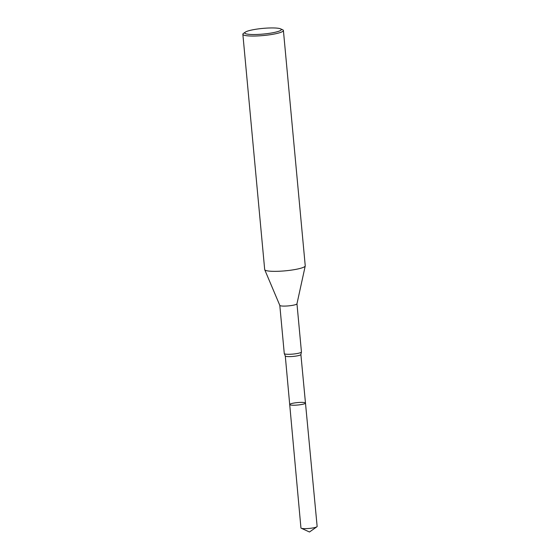 <?xml version="1.0" encoding="UTF-8"?>
<svg xmlns="http://www.w3.org/2000/svg" width="560" height="560" viewBox="0 0 560 560"><rect width="100%" height="100%" fill="white"/><g stroke="black" fill="none" stroke-linecap="round" stroke-linejoin="round"><path stroke-width="0.84" d="M285.278 355.929A7.84 1.211 -5.3 0 0 285.292 355.992A7.84 1.211 -5.3 0 0 293.195 356.419A7.84 1.211 -5.3 0 0 300.881 354.543A7.84 1.211 -5.3 0 0 300.888 354.487M305.48 403.074A7.924 1.225 174.7 0 1 297.703 405.02A7.924 1.225 174.7 0 1 289.702 404.537A7.924 1.225 -5.3 0 0 295.015 405.202A7.924 1.225 -5.3 0 0 305.48 403.074A7.924 1.225 -5.3 0 0 297.479 402.584A7.924 1.225 -5.3 0 0 289.702 404.537L300.937 527.933A8.134 1.26 -5.3 0 0 301.245 528.234A8.134 1.26 -5.3 0 0 306.39 528.619A8.134 1.26 -5.3 0 0 316.89 526.785A8.134 1.26 -5.3 0 0 317.142 526.435L300.888 354.515M280.518 28.833L282.569 29.729A20.363 3.15 174.7 0 1 283.409 30.506L305.242 265.811A20.363 3.15 174.7 0 1 305.228 265.972A20.363 3.15 174.7 0 1 285.257 270.83A20.363 3.15 174.7 0 1 264.726 269.724A20.363 3.15 174.7 0 1 264.691 269.577L242.858 34.265A20.363 3.15 174.7 0 1 243.544 33.348L245.392 32.095A18.326 2.835 174.7 0 1 268.996 28A18.326 2.835 174.7 0 1 280.518 28.833A18.326 2.835 174.7 0 1 263.291 34.055A18.326 2.835 174.7 0 1 245.392 32.095M296.968 303.751A8.617 1.337 174.7 0 1 296.961 303.821A8.617 1.337 174.7 0 1 288.505 305.879A8.617 1.337 174.7 0 1 279.818 305.41A8.617 1.337 174.7 0 1 279.804 305.347M296.968 303.786L301.441 351.96A8.617 1.337 174.7 0 1 301.434 352.023A8.617 1.337 174.7 0 1 292.978 354.081A8.617 1.337 174.7 0 1 284.291 353.612A8.617 1.337 174.7 0 1 284.27 353.549L279.804 305.375M283.409 30.506A20.363 3.15 174.7 0 1 263.424 35.525A20.363 3.15 174.7 0 1 242.858 34.265M285.285 355.964L289.702 404.537M296.961 303.821L305.228 265.972M279.818 305.41L264.726 269.724M300.881 354.543L301.434 352.023M285.292 355.992L284.291 353.612M301.245 528.234L309.484 532L316.89 526.785"/></g></svg>
